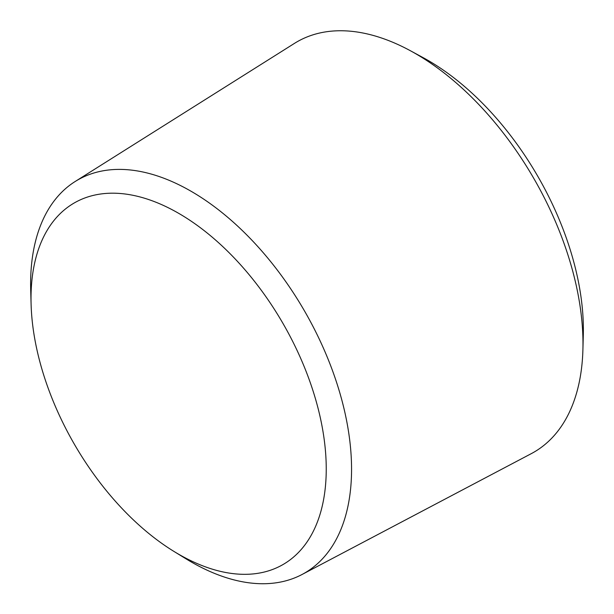 <?xml version="1.0" encoding="UTF-8"?>
<svg xmlns="http://www.w3.org/2000/svg" width="614" height="614" viewBox="0 0 614 614"><rect width="100%" height="100%" fill="white"/><g stroke="black" fill="none" stroke-linecap="round" stroke-linejoin="round"><path stroke-width="0.92" d="M173.839 551.357L185.881 558.755A226.942 131.028 -120 0 0 191.084 561.864A226.942 131.028 -120 0 0 302.011 574.512L531.256 453.662A236.912 136.784 -120 0 0 582.909 349.589A236.912 136.784 -120 0 0 410.359 50.724A236.912 136.784 -120 0 0 294.405 43.417L75.123 181.529A226.942 131.028 -120 0 0 30.7 289.977L31.091 304.107A208.76 120.528 -120 0 0 173.839 551.357A208.76 120.528 -120 0 0 178.628 554.212A208.76 120.528 -120 0 0 326.234 467.131A208.76 120.528 -120 0 0 175.435 211.5A208.76 120.528 -120 0 0 31.091 304.107M582.909 349.589L583.3 335.006A219.843 126.921 -120 0 0 423.184 57.678L410.359 50.724M302.011 574.512A226.942 131.028 -120 0 0 304.559 311.052A226.942 131.028 -120 0 0 75.123 181.529"/></g></svg>
